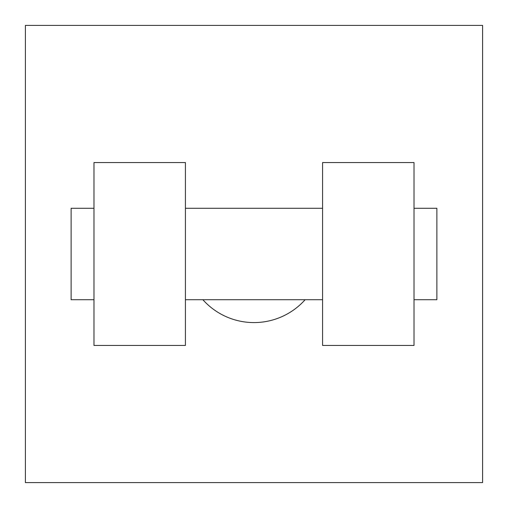 <?xml version="1.0" encoding="UTF-8"?>
<svg xmlns="http://www.w3.org/2000/svg" width="508" height="508" viewBox="0 0 508 508"><rect width="100%" height="100%" fill="white"/><g stroke="black" fill="none" stroke-linecap="round" stroke-linejoin="round"><path stroke-width="0.76" d="M202.882 299.72A68.58 68.58 0 0 0 305.118 299.72M482.6 25.4L482.6 482.6L25.4 482.6L25.4 25.4L482.6 25.4M322.58 162.56L322.58 345.44L414.02 345.44L414.02 162.56L322.58 162.56M185.42 345.44L185.42 162.56L93.98 162.56L93.98 345.44L185.42 345.44M414.02 299.72L436.88 299.72L436.88 208.28L414.02 208.28M93.98 208.28L71.12 208.28L71.12 299.72L93.98 299.72M322.58 208.28L185.42 208.28M322.58 299.72L185.42 299.72"/></g></svg>
